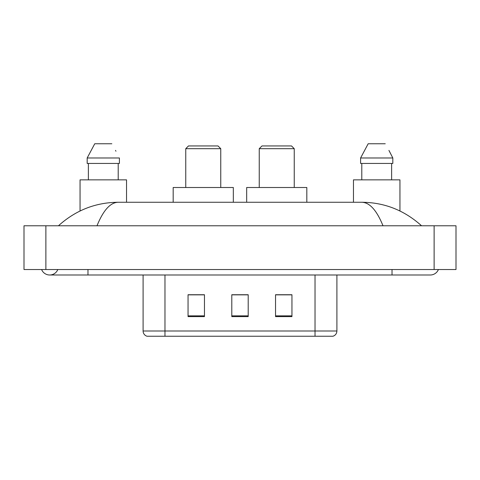<?xml version="1.0" encoding="UTF-8"?>
<svg xmlns="http://www.w3.org/2000/svg" width="480" height="480" viewBox="0 0 480 480"><rect width="100%" height="100%" fill="white"/><g stroke="black" fill="none" stroke-linecap="round" stroke-linejoin="round"><path stroke-width="0.72" d="M41.592 269.532A8.748 8.748 0 0 0 57.81 269.532A8.748 8.748 0 0 1 41.592 269.532A8.748 8.748 0 0 0 49.704 274.998A8.748 8.748 0 0 1 41.592 269.532M438.408 269.532A8.748 8.748 0 0 1 430.296 274.998A8.748 8.748 0 0 0 438.408 269.532A8.748 8.748 0 0 1 430.296 274.998A8.748 8.748 0 0 0 438.408 269.532M383.004 225.78C376.734 210.342 369.69 202.5 361.872 202.266L118.128 202.266C110.31 202.5 103.266 210.342 96.996 225.78M45.876 225.78L456 225.78L456 269.532L24 269.532L24 225.78L45.876 225.78L45.876 269.532M361.872 202.266C384.444 202.446 404.34 210.282 421.548 225.78L419.688 224.094M60.312 224.094L58.452 225.78C75.582 210.318 95.472 202.476 118.128 202.266M174.924 336.246L147.312 336.246M147.036 336.246A5.466 5.466 0 0 1 143.1 330.996L143.1 274.998M291.948 316.614L291.948 294.738L275.544 294.738L275.544 316.614L291.948 316.614M204.456 316.614L204.456 294.738L188.052 294.738L188.052 316.614L204.456 316.614M248.202 316.614L248.202 294.738L231.798 294.738L231.798 316.614L248.202 316.614M336.9 330.996C336.75 333.612 335.436 335.364 332.964 336.246L164.976 336.246L164.976 330.996L336.9 330.996L336.9 274.998M315.024 274.998L315.024 336.246L305.076 336.246M248.202 294.846L231.798 294.846M204.456 294.846L188.052 294.846M291.948 294.846L275.544 294.846M126.534 202.266L126.534 179.85L80.052 179.85L80.052 210.99M118.206 163.446L118.206 179.85L118.206 163.446M87.18 157.974L94.752 143.754L87.18 157.974L87.18 163.446L119.4 163.446L119.4 157.974L87.18 157.974M115.944 151.218L115.512 150.396M88.38 163.446L88.38 179.85M111.828 143.754L94.752 143.754M185.754 148.68L220.752 148.68L218.016 145.944L188.49 145.944L185.754 148.68L185.754 187.506M220.752 148.68L220.752 187.506M233.328 202.266L233.328 187.506L173.178 187.506L173.178 202.266M259.248 148.68L294.246 148.68L291.51 145.944L261.984 145.944L259.248 148.68L259.248 187.506M294.246 148.68L294.246 187.506M306.822 202.266L306.822 187.506L246.672 187.506L246.672 202.266M399.948 210.99L399.948 179.85L353.466 179.85L353.466 202.266M389.364 151.218L392.82 157.974L360.6 157.974L368.172 143.754L360.6 157.974L360.6 163.446L392.82 163.446L392.82 157.974L392.82 163.446M392.82 157.974L388.926 150.396M361.794 163.446L361.794 179.85M391.62 179.85L391.62 163.446M385.248 143.754L368.172 143.754M392.022 269.532L392.022 274.998L430.296 274.998M87.978 269.532L87.978 274.998L392.022 274.998M434.124 225.78L434.124 269.532M143.1 330.996L164.976 330.996L164.976 274.998M248.202 315.852L231.798 315.852M204.456 315.852L188.052 315.852M291.948 315.852L275.544 315.852M87.978 274.998L49.704 274.998"/></g></svg>
